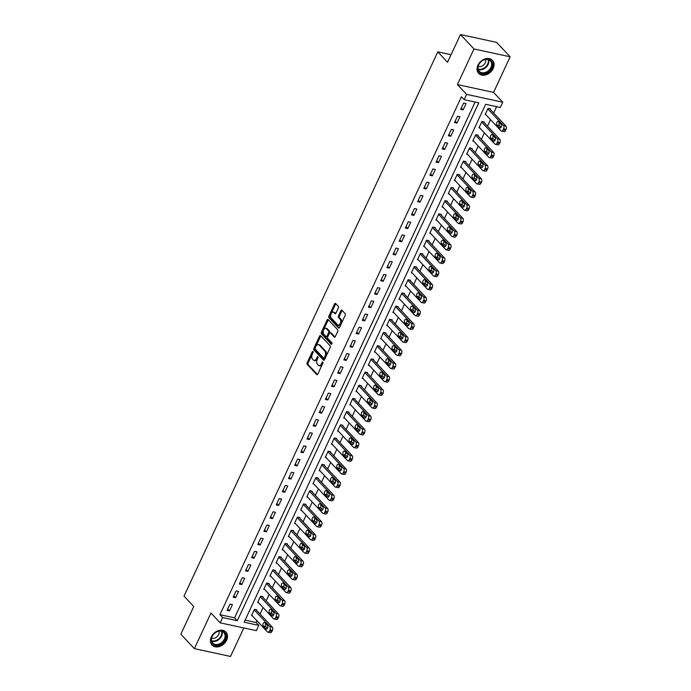 <?xml version="1.0" encoding="UTF-8"?>
<svg xmlns="http://www.w3.org/2000/svg" width="691" height="691" viewBox="0 0 691 691"><rect width="100%" height="100%" fill="white"/><g stroke="black" fill="none" stroke-linecap="round" stroke-linejoin="round"><path stroke-width="1.04" d="M312.988 351.469A0.838 0.484 -77.8 0 0 312.272 351.797L307.15 362.801A1.201 0.691 -77.8 0 0 307.193 364.399L316.754 374.591A1.201 0.691 -77.8 0 0 316.988 374.729A1.201 0.691 -77.8 0 0 317.774 374.125L322.904 363.12A0.838 0.484 -77.8 0 0 322.161 362.326L321.496 363.751A3.835 2.203 -77.8 0 1 318.983 365.686A3.835 2.203 -77.8 0 1 318.249 365.254L317.454 364.407A3.835 2.203 -77.8 0 1 317.299 359.277L317.964 357.86A0.838 0.484 -77.8 0 0 317.212 357.066L316.556 358.491A3.835 2.203 -77.8 0 1 314.042 360.426A3.835 2.203 -77.8 0 1 313.308 359.985L312.513 359.139A3.835 2.203 -77.8 0 1 312.358 354.017L313.023 352.591A0.838 0.484 -77.8 0 0 312.988 351.469M477.939 65.213A9.519 7.256 136.8 0 0 478.621 73.376A9.519 7.256 136.8 0 0 493.184 68.504A9.519 7.256 136.8 0 0 492.502 60.342A9.519 7.256 136.8 0 0 477.939 65.213M211.351 636.912A9.519 7.256 136.8 0 0 212.025 645.074A9.519 7.256 136.8 0 0 226.596 640.212A9.519 7.256 136.8 0 0 225.914 632.049A9.519 7.256 136.8 0 0 211.351 636.912M338.34 307.927A1.201 0.691 -77.8 0 0 338.288 306.329L335.61 303.47A1.201 0.691 -77.8 0 0 335.377 303.332A1.201 0.691 -77.8 0 0 334.591 303.936L328.899 316.158A1.201 0.691 -77.8 0 0 328.942 317.756L338.504 327.949A1.201 0.691 -77.8 0 0 338.737 328.087A1.201 0.691 -77.8 0 0 339.523 327.482L345.215 315.26A1.201 0.691 -77.8 0 0 345.172 313.662L341.933 310.207A1.201 0.691 -77.8 0 0 341.7 310.069A1.201 0.691 -77.8 0 0 340.913 310.674L338.478 315.908A1.201 0.691 -77.8 0 0 338.53 317.506L340.136 319.216A3.205 1.84 -77.8 0 1 340.482 322.956A3.205 1.84 -77.8 0 1 338.167 325.124A3.205 1.84 -77.8 0 1 337.554 324.761L331.257 318.05A3.205 1.84 -77.8 0 1 330.911 314.31A3.205 1.84 -77.8 0 1 333.226 312.142A3.205 1.84 -77.8 0 1 333.839 312.513L334.885 313.628A1.201 0.691 -77.8 0 0 335.118 313.766A1.201 0.691 -77.8 0 0 335.904 313.161L338.34 307.927M464.136 99.651L466.598 94.373L502.763 102.199L500.301 107.476L485.643 104.298L244.139 622.211L258.797 625.381L256.335 630.658L220.179 622.833L222.632 617.564L237.298 620.734L478.803 102.821L464.136 99.651L461.433 96.766L219.928 614.679L222.632 617.564M220.179 622.833L210.971 613.029L194.37 648.624L180.843 634.208L193.756 606.517L184.013 596.134L437.809 51.86L447.552 62.242L460.465 34.55L474 48.975L457.399 84.57L466.598 94.373M320.589 335.671A1.201 0.691 -77.8 0 0 320.365 335.532A1.201 0.691 -77.8 0 0 319.579 336.137L313.878 348.359A1.201 0.691 -77.8 0 0 313.93 349.957L323.492 360.149A1.201 0.691 -77.8 0 0 323.725 360.287A1.201 0.691 -77.8 0 0 324.502 359.683L330.203 347.461A1.201 0.691 -77.8 0 0 330.151 345.863L320.589 335.671M321.384 332.259L327.085 320.037A1.201 0.691 -77.8 0 1 327.871 319.432A1.201 0.691 -77.8 0 1 328.095 319.57L337.666 329.762A1.201 0.691 -77.8 0 1 337.709 331.36L335.273 336.595A1.201 0.691 -77.8 0 1 334.487 337.199A1.201 0.691 -77.8 0 1 334.263 337.061L330.384 332.924A1.201 0.691 -77.8 0 0 330.151 332.794A1.201 0.691 -77.8 0 0 329.365 333.399L327.75 336.863A1.201 0.691 -77.8 0 0 327.802 338.469L331.835 342.771A0.838 0.484 -77.8 0 1 331.162 344.222L321.436 333.857A1.201 0.691 -77.8 0 1 321.384 332.259L322.369 332.466L328.061 320.253L327.085 320.037M460.465 34.55L496.63 42.376L510.157 56.792L474 48.975M194.37 648.624L230.535 656.45L243.819 627.946M219.928 614.679L234.586 617.849L475.123 102.026M229.472 610.939L232.426 604.608L229.982 604.081L227.028 610.403L229.472 610.939L227.676 609.021M235.622 597.75L238.576 591.418L236.132 590.891L233.178 597.223L235.622 597.75L233.826 595.832M241.772 584.569L244.718 578.237L242.273 577.711L239.328 584.033L241.772 584.569L239.976 582.651M247.914 571.379L250.868 565.048L248.423 564.521L245.478 570.852L247.914 571.379L246.117 569.462M254.063 558.198L257.017 551.867L254.573 551.34L251.619 557.663L254.063 558.198L252.267 556.281M260.213 545.009L263.167 538.678L260.723 538.151L257.769 544.482L260.213 545.009L258.417 543.091M266.363 531.828L269.317 525.497L266.873 524.97L263.919 531.293L266.363 531.828L264.567 529.911M272.513 518.639L275.459 512.307L273.023 511.781L270.069 518.112L272.513 518.639L270.717 516.721M278.663 505.458L281.608 499.127L279.164 498.6L276.219 504.922L278.663 505.458L276.866 503.54M284.804 492.268L287.758 485.937L285.314 485.41L282.369 491.742L284.804 492.268L283.008 490.351M290.954 479.088L293.908 472.756L291.464 472.229L288.51 478.552L290.954 479.088L289.158 477.17M297.104 465.898L300.058 459.567L297.614 459.04L294.66 465.371L297.104 465.898L295.307 463.981M303.254 452.717L306.199 446.386L303.764 445.859L300.81 452.182L303.254 452.717L301.457 450.8M309.404 439.528L312.349 433.197L309.905 432.67L306.959 439.001L309.404 439.528L307.607 437.61M315.545 426.347L318.499 420.016L316.055 419.489L313.109 425.811L315.545 426.347L313.749 424.429M321.695 413.158L324.649 406.826L322.205 406.299L319.251 412.631L321.695 413.158L319.898 411.24M327.845 399.977L330.799 393.645L328.355 393.119L325.401 399.441L327.845 399.977L326.048 398.059M333.995 386.787L336.949 380.456L334.504 379.929L331.55 386.26L333.995 386.787L332.198 384.87M340.145 373.606L343.09 367.275L340.654 366.748L337.7 373.071L340.145 373.606L338.348 371.689M346.295 360.417L349.24 354.086L346.796 353.559L343.85 359.89L346.295 360.417L344.498 358.499M352.436 347.236L355.39 340.905L352.946 340.378L349.991 346.709L352.436 347.236L350.639 345.319M358.586 334.047L361.54 327.715L359.095 327.189L356.141 333.52L358.586 334.047L356.789 332.138M364.736 320.866L367.69 314.535L365.245 314.008L362.291 320.339L364.736 320.866L362.939 318.948M370.886 307.676L373.831 301.345L371.395 300.818L368.441 307.15L370.886 307.676L369.089 305.767M377.036 294.496L379.981 288.164L377.536 287.637L374.591 293.969L377.036 294.496L375.239 292.578M383.177 281.306L386.131 274.983L383.686 274.448L380.741 280.779L383.177 281.306L381.38 279.397M389.327 268.125L392.281 261.794L389.836 261.267L386.882 267.598L389.327 268.125L387.53 266.208M395.477 254.936L398.431 248.613L395.986 248.078L393.032 254.409L395.477 254.936L393.68 253.027M401.626 241.755L404.58 235.424L402.136 234.897L399.182 241.228L401.626 241.755L399.83 239.837M407.776 228.566L410.722 222.243L408.277 221.707L405.332 228.039L407.776 228.566L405.98 226.657M413.918 215.385L416.872 209.053L414.427 208.527L411.482 214.858L413.918 215.385L412.121 213.467M420.068 202.195L423.022 195.873L420.577 195.337L417.623 201.668L420.068 202.195L418.271 200.286M426.217 189.014L429.171 182.683L426.727 182.156L423.773 188.488L426.217 189.014L424.421 187.097M432.367 175.825L435.321 169.502L432.877 168.967L429.923 175.298L432.367 175.825L430.571 173.916M438.517 162.644L441.463 156.313L439.027 155.786L436.073 162.117L438.517 162.644L436.721 160.727M444.667 149.455L447.613 143.132L445.168 142.596L442.223 148.928L444.667 149.455L442.871 147.546M450.808 136.274L453.762 129.943L451.318 129.416L448.373 135.747L450.808 136.274L449.012 134.356M456.958 123.084L459.912 116.762L457.468 116.226L454.514 122.557L456.958 123.084L455.162 121.175M463.108 109.904L466.062 103.572L463.618 103.045L460.664 109.377L463.108 109.904L461.312 107.986M245.106 620.121L256.085 622.496L256.922 620.717M260.023 614.057L263.064 607.536M266.173 600.868L269.214 594.346M272.323 587.687L275.363 581.166M278.473 574.497L281.513 567.976M284.614 561.317L287.663 554.795M290.764 548.136L293.813 541.606M296.914 534.946L299.954 528.425M303.064 521.765L306.104 515.236M309.214 508.576L312.254 502.055M315.364 495.395L318.404 488.865M321.505 482.206L324.554 475.684M327.655 469.025L330.695 462.495M333.805 455.835L336.845 449.314M339.955 442.655L342.995 436.125M346.105 429.465L349.145 422.944M352.246 416.284L355.295 409.754M358.396 403.095L361.436 396.574M364.546 389.914L367.586 383.384M370.696 376.725L373.736 370.203M376.845 363.544L379.886 357.014M382.987 350.354L386.036 343.833M389.137 337.173L392.186 330.644M395.287 323.984L398.327 317.463M401.436 310.803L404.477 304.273M407.586 297.614L410.627 291.092M413.736 284.433L416.777 277.903M419.878 271.243L422.927 264.722M426.027 258.063L429.068 251.533M432.177 244.873L435.218 238.352M438.327 231.692L441.368 225.162M444.477 218.503L447.518 211.982M450.618 205.322L453.667 198.792M456.768 192.133L459.817 185.611M462.918 178.952L465.959 172.422M469.068 165.762L472.108 159.241M475.218 152.581L478.258 146.051M481.368 139.392L484.408 132.871M487.509 126.211L490.558 119.681M493.659 113.022L496.622 106.673M256.611 610.421L256.853 609.894L254.418 609.367L251.464 615.69L252.388 615.888M262.761 597.231L263.003 596.704L260.559 596.178L257.613 602.509L258.538 602.707M268.911 584.05L269.153 583.524L266.709 582.997L263.755 589.319L264.688 589.527M275.053 570.861L275.303 570.334L272.859 569.807L269.905 576.139L270.837 576.337M281.202 557.68L281.453 557.153L279.009 556.626L276.055 562.949L276.987 563.156M287.352 544.491L287.594 543.964L285.158 543.437L282.204 549.768L283.137 549.967M293.502 531.31L293.744 530.783L291.3 530.256L288.354 536.579L289.279 536.786M299.652 518.12L299.894 517.594L297.45 517.067L294.504 523.398L295.428 523.597M305.793 504.94L306.044 504.413L303.599 503.886L300.645 510.208L301.578 510.416M311.943 491.75L312.194 491.223L309.749 490.696L306.795 497.028L307.728 497.226M318.093 478.569L318.344 478.042L315.899 477.516L312.945 483.838L313.878 484.046M324.243 465.38L324.485 464.853L322.049 464.326L319.095 470.657L320.019 470.856M330.393 452.199L330.635 451.672L328.19 451.145L325.245 457.468L326.169 457.675M336.543 439.01L336.785 438.483L334.34 437.956L331.386 444.287L332.319 444.486M342.684 425.829L342.935 425.302L340.49 424.775L337.536 431.098L338.469 431.305M348.834 412.639L349.085 412.112L346.64 411.586L343.686 417.917L344.619 418.115M354.984 399.458L355.226 398.932L352.79 398.405L349.836 404.727L350.769 404.935M361.134 386.269L361.376 385.742L358.931 385.215L355.986 391.547L356.91 391.745M367.284 373.088L367.526 372.561L365.081 372.034L362.136 378.357L363.06 378.564M373.425 359.899L373.676 359.372L371.231 358.845L368.277 365.176L369.21 365.375M379.575 346.718L379.825 346.191L377.381 345.664L374.427 351.987L375.36 352.194M385.725 333.528L385.975 333.002L383.531 332.475L380.577 338.806L381.51 339.005M391.875 320.348L392.117 319.821L389.672 319.294L386.727 325.616L387.651 325.824M398.025 307.158L398.266 306.631L395.822 306.104L392.877 312.436L393.801 312.634M404.175 293.977L404.416 293.45L401.972 292.924L399.018 299.246L399.951 299.453M410.316 280.788L410.566 280.261L408.122 279.734L405.168 286.065L406.101 286.264M416.466 267.607L416.716 267.08L414.272 266.553L411.318 272.876L412.251 273.083M422.616 254.418L422.857 253.891L420.422 253.364L417.468 259.695L418.392 259.894M428.765 241.237L429.007 240.71L426.563 240.183L423.618 246.506L424.542 246.713M434.915 228.047L435.157 227.52L432.713 226.994L429.767 233.325L430.692 233.523M441.057 214.866L441.307 214.34L438.863 213.813L435.909 220.135L436.842 220.343M447.207 201.677L447.457 201.15L445.013 200.623L442.059 206.954L442.991 207.153M453.356 188.496L453.598 187.969L451.163 187.442L448.209 193.765L449.141 193.972M459.506 175.307L459.748 174.78L457.304 174.253L454.358 180.584L455.283 180.783M465.656 162.126L465.898 161.599L463.454 161.072L460.508 167.395L461.433 167.602M471.798 148.945L472.048 148.41L469.604 147.883L466.65 154.214L467.582 154.413M477.947 135.756L478.198 135.229L475.753 134.702L472.799 141.024L473.732 141.232M484.097 122.575L484.348 122.039L481.903 121.512L478.949 127.844L479.882 128.042M490.247 109.385L490.489 108.858L488.053 108.332L485.099 114.654L486.023 114.861M451.059 54.719L437.809 51.86M457.399 84.57L493.555 92.395L510.157 56.792M493.555 92.395L502.763 102.199M256.085 622.496L258.797 625.381M234.586 617.849L237.298 620.734M314.042 360.426L315.018 360.633A3.835 2.203 -77.8 0 0 317.532 358.698L316.556 358.491M318.059 357.567L317.532 358.698M318.983 365.686L319.959 365.902A3.835 2.203 -77.8 0 0 322.472 363.967L321.496 363.751M322.999 362.835L322.472 363.967M313.118 352.306L308.126 363.008A1.201 0.691 -77.8 0 0 308.169 364.615L317.489 374.539M320.84 335.93A1.201 0.691 -77.8 0 0 320.555 336.353L314.854 348.566A1.201 0.691 -77.8 0 0 314.906 350.164L324.226 360.097M315.156 348.005A0.838 0.484 -77.8 0 0 315.191 349.128L323.587 358.076A0.838 0.484 -77.8 0 0 324.295 357.748L324.995 356.245A3.835 2.203 -77.8 0 0 324.839 351.123L319.104 345.008A3.835 2.203 -77.8 0 0 318.37 344.576A3.835 2.203 -77.8 0 0 315.856 346.511L315.156 348.005M324.563 358.284A0.838 0.484 -77.8 0 0 325.271 357.955L324.295 357.748M318.37 344.576L319.346 344.783A3.835 2.203 -77.8 0 1 320.08 345.215L325.815 351.33A3.835 2.203 -77.8 0 1 325.971 356.461L325.271 357.955M334.988 337.009L331.36 333.14A1.201 0.691 -77.8 0 0 331.127 333.002A1.201 0.691 -77.8 0 0 330.859 333.027M331.784 344.049L322.412 334.073L321.436 333.857M326.359 328.64A3.205 1.84 -77.8 0 0 325.746 328.277A3.205 1.84 -77.8 0 0 323.423 330.436A3.205 1.84 -77.8 0 0 323.777 334.176L325.988 336.543A1.201 0.691 -77.8 0 0 326.221 336.672A1.201 0.691 -77.8 0 0 327.007 336.068L328.622 332.604A1.201 0.691 -77.8 0 0 328.57 330.998L326.359 328.64L327.335 328.847A3.205 1.84 -77.8 0 0 326.722 328.484L325.746 328.277M326.973 336.75A1.201 0.691 -77.8 0 0 327.197 336.888A1.201 0.691 -77.8 0 0 327.983 336.284L327.007 336.068M327.335 328.847L329.555 331.214A1.201 0.691 -77.8 0 1 329.598 332.812L327.983 336.284M322.369 332.466A1.201 0.691 -77.8 0 0 322.412 334.073M333.226 312.142L334.202 312.358A3.205 1.84 -77.8 0 1 334.815 312.721L335.619 313.576M338.167 325.124L339.143 325.331A3.205 1.84 -77.8 0 0 341.458 323.172A3.205 1.84 -77.8 0 0 341.112 319.432L340.136 319.216M342.175 310.475A1.201 0.691 -77.8 0 0 341.89 310.89L339.454 316.115A1.201 0.691 -77.8 0 0 339.506 317.713L341.112 319.432M335.852 303.738A1.201 0.691 -77.8 0 0 335.567 304.152L329.875 316.366A1.201 0.691 -77.8 0 0 329.918 317.972L339.238 327.897M254.167 609.894L269.861 626.616A2.444 1.399 -77.8 0 1 269.965 629.881L269.473 630.935A2.444 1.399 -77.8 0 1 267.875 632.17A2.444 1.399 -77.8 0 1 267.408 631.894L251.705 615.163M255.929 609.687L272.306 627.143A2.444 1.399 102.2 0 1 272.409 630.408L271.917 631.462A2.444 1.399 102.2 0 1 270.319 632.697L267.875 632.17M265.819 623.731A1.952 1.123 -77.8 0 0 265.741 626.625L267.4 628.387M267.469 625.493L264.878 622.721A1.952 1.123 -77.8 0 0 264.498 622.505A1.952 1.123 -77.8 0 0 263.09 623.818A1.952 1.123 -77.8 0 0 263.297 626.098L265.897 628.87A1.952 1.123 -77.8 0 0 266.277 629.086A1.952 1.123 -77.8 0 0 267.685 627.765A1.952 1.123 -77.8 0 0 267.469 625.493M260.317 596.704L276.011 613.435A2.444 1.399 -77.8 0 1 276.115 616.7L275.623 617.754A2.444 1.399 -77.8 0 1 274.025 618.981A2.444 1.399 -77.8 0 1 273.55 618.704L257.855 601.982M262.079 596.506L278.456 613.962A2.444 1.399 102.2 0 1 278.551 617.227L278.067 618.281A2.444 1.399 102.2 0 1 276.46 619.516L274.025 618.981M271.969 610.542A1.952 1.123 -77.8 0 0 271.891 613.444L273.55 615.206M273.619 612.304L271.027 609.54A1.952 1.123 -77.8 0 0 270.647 609.315A1.952 1.123 -77.8 0 0 269.24 610.637A1.952 1.123 -77.8 0 0 269.447 612.908L272.047 615.681A1.952 1.123 -77.8 0 0 272.418 615.906A1.952 1.123 -77.8 0 0 273.835 614.584A1.952 1.123 -77.8 0 0 273.619 612.304M266.467 583.524L282.161 600.246A2.444 1.399 -77.8 0 1 282.256 603.511L281.764 604.565A2.444 1.399 -77.8 0 1 280.166 605.8A2.444 1.399 -77.8 0 1 279.7 605.523L264.005 588.792M268.22 583.316L284.606 600.773A2.444 1.399 102.2 0 1 284.701 604.038L284.208 605.091A2.444 1.399 102.2 0 1 282.61 606.327L280.166 605.8M278.119 597.361A1.952 1.123 -77.8 0 0 278.041 600.254L279.691 602.016M279.769 599.123L277.169 596.35A1.952 1.123 -77.8 0 0 276.797 596.134A1.952 1.123 -77.8 0 0 275.389 597.447A1.952 1.123 -77.8 0 0 275.597 599.728L278.197 602.5A1.952 1.123 -77.8 0 0 278.568 602.716A1.952 1.123 -77.8 0 0 279.985 601.395A1.952 1.123 -77.8 0 0 279.769 599.123M272.617 570.334L288.311 587.065A2.444 1.399 -77.8 0 1 288.406 590.33L287.914 591.384A2.444 1.399 -77.8 0 1 286.316 592.61A2.444 1.399 -77.8 0 1 285.849 592.334L270.155 575.612M274.37 570.135L290.756 587.592A2.444 1.399 102.2 0 1 290.851 590.857L290.358 591.911A2.444 1.399 102.2 0 1 288.76 593.146L286.316 592.61M284.269 584.171A1.952 1.123 -77.8 0 0 284.191 587.074L285.841 588.836M285.919 585.933L283.319 583.169A1.952 1.123 -77.8 0 0 282.947 582.945A1.952 1.123 -77.8 0 0 281.531 584.266A1.952 1.123 -77.8 0 0 281.747 586.538L284.346 589.311A1.952 1.123 -77.8 0 0 284.718 589.535A1.952 1.123 -77.8 0 0 286.126 588.214A1.952 1.123 -77.8 0 0 285.919 585.933M278.758 557.153L294.461 573.875A2.444 1.399 -77.8 0 1 294.556 577.14L294.064 578.194A2.444 1.399 -77.8 0 1 292.466 579.429A2.444 1.399 -77.8 0 1 291.999 579.153L276.305 562.422M280.52 556.946L296.897 574.402A2.444 1.399 102.2 0 1 297 577.667L296.508 578.721A2.444 1.399 102.2 0 1 294.91 579.956L292.466 579.429M290.41 570.991A1.952 1.123 -77.8 0 0 290.341 573.884L291.991 575.646M292.068 572.753L289.469 569.98A1.952 1.123 -77.8 0 0 289.097 569.764A1.952 1.123 -77.8 0 0 287.681 571.077A1.952 1.123 -77.8 0 0 287.897 573.357L290.496 576.13A1.952 1.123 -77.8 0 0 290.868 576.346A1.952 1.123 -77.8 0 0 292.276 575.033A1.952 1.123 -77.8 0 0 292.068 572.753M224.713 632.645A8.24 6.279 -43.2 0 1 222.588 642.898A8.24 6.279 -43.2 0 1 212.362 643.554A8.24 6.279 -43.2 0 1 214.486 633.302A8.24 6.279 -43.2 0 1 224.713 632.645M212.552 642.863A7.627 5.813 136.8 0 0 212.707 643.036A7.627 5.813 136.8 0 0 222.131 642.155A7.627 5.813 136.8 0 0 223.988 632.766A7.627 5.813 136.8 0 0 223.832 632.593A7.627 5.813 136.8 0 0 214.4 633.474A7.627 5.813 136.8 0 0 212.552 642.863M219.012 631.177A5.433 4.137 -43.2 0 1 217.147 636.618A5.433 4.137 -43.2 0 1 211.593 638.139M211.498 644.418A9.458 7.204 136.8 0 0 211.636 644.573A9.458 7.204 136.8 0 0 223.331 643.485A9.458 7.204 136.8 0 0 225.629 631.842A9.458 7.204 136.8 0 0 225.439 631.626A9.458 7.204 136.8 0 0 225.283 631.47M478.535 64.971A8.24 6.279 -43.2 0 1 488.451 59.279A8.24 6.279 -43.2 0 1 491.724 67.822A8.24 6.279 -43.2 0 1 481.808 73.514A8.24 6.279 -43.2 0 1 478.535 64.971M490.964 67.433A7.627 5.813 136.8 0 0 490.42 60.886A7.627 5.813 136.8 0 0 478.751 64.79A7.627 5.813 136.8 0 0 479.295 71.328A7.627 5.813 136.8 0 0 490.964 67.433M485.609 59.469A5.433 4.137 -43.2 0 1 485.255 62.838A5.433 4.137 -43.2 0 1 478.181 66.431M478.232 72.866L478.103 72.736A9.458 7.204 136.8 0 0 478.232 72.866A9.458 7.204 136.8 0 0 492.7 68.038A9.458 7.204 136.8 0 0 492.027 59.927A9.458 7.204 136.8 0 0 491.88 59.772M284.908 543.964L300.602 560.695A2.444 1.399 -77.8 0 1 300.706 563.96L300.214 565.013A2.444 1.399 -77.8 0 1 298.616 566.24A2.444 1.399 -77.8 0 1 298.149 565.964L282.446 549.241M286.67 543.765L303.047 561.222A2.444 1.399 102.2 0 1 303.15 564.487L302.658 565.54A2.444 1.399 102.2 0 1 301.06 566.775L298.616 566.24M296.56 557.801A1.952 1.123 -77.8 0 0 296.482 560.703L298.141 562.465M298.218 559.563L295.618 556.799A1.952 1.123 -77.8 0 0 295.238 556.575A1.952 1.123 -77.8 0 0 293.83 557.896A1.952 1.123 -77.8 0 0 294.046 560.176L296.638 562.94A1.952 1.123 -77.8 0 0 297.018 563.165A1.952 1.123 -77.8 0 0 298.426 561.843A1.952 1.123 -77.8 0 0 298.218 559.563M291.058 530.783L306.752 547.505A2.444 1.399 -77.8 0 1 306.856 550.77L306.363 551.824A2.444 1.399 -77.8 0 1 304.766 553.059A2.444 1.399 -77.8 0 1 304.299 552.783L288.596 536.052M292.82 530.576L309.197 548.032A2.444 1.399 102.2 0 1 309.3 551.297L308.808 552.351A2.444 1.399 102.2 0 1 307.21 553.586L304.766 553.059M302.71 544.62A1.952 1.123 -77.8 0 0 302.632 547.514L304.29 549.276M304.36 546.382L301.768 543.61A1.952 1.123 -77.8 0 0 301.388 543.394A1.952 1.123 -77.8 0 0 299.98 544.707A1.952 1.123 -77.8 0 0 300.188 546.987L302.788 549.76A1.952 1.123 -77.8 0 0 303.159 549.976A1.952 1.123 -77.8 0 0 304.576 548.663A1.952 1.123 -77.8 0 0 304.36 546.382M297.208 517.594L312.902 534.324A2.444 1.399 -77.8 0 1 312.997 537.589L312.513 538.643A2.444 1.399 -77.8 0 1 310.907 539.87A2.444 1.399 -77.8 0 1 310.44 539.593L294.746 522.871M298.97 517.395L315.346 534.851A2.444 1.399 102.2 0 1 315.442 538.116L314.949 539.17A2.444 1.399 102.2 0 1 313.351 540.405L310.907 539.87M308.86 531.431A1.952 1.123 -77.8 0 0 308.782 534.333L310.432 536.095M310.509 533.193L307.91 530.429A1.952 1.123 -77.8 0 0 307.538 530.204A1.952 1.123 -77.8 0 0 306.13 531.526A1.952 1.123 -77.8 0 0 306.338 533.806L308.937 536.57A1.952 1.123 -77.8 0 0 309.309 536.795A1.952 1.123 -77.8 0 0 310.725 535.473A1.952 1.123 -77.8 0 0 310.509 533.193M303.358 504.413L319.052 521.135A2.444 1.399 -77.8 0 1 319.147 524.4L318.655 525.454A2.444 1.399 -77.8 0 1 317.057 526.689A2.444 1.399 -77.8 0 1 316.59 526.412L300.896 509.682M305.111 504.205L321.496 521.662A2.444 1.399 102.2 0 1 321.591 524.927L321.099 525.981A2.444 1.399 102.2 0 1 319.501 527.216L317.057 526.689M315.01 518.25A1.952 1.123 -77.8 0 0 314.932 521.144L316.582 522.906M316.659 520.012L314.06 517.239A1.952 1.123 -77.8 0 0 313.688 517.023A1.952 1.123 -77.8 0 0 312.28 518.336A1.952 1.123 -77.8 0 0 312.487 520.617L315.087 523.389A1.952 1.123 -77.8 0 0 315.459 523.605A1.952 1.123 -77.8 0 0 316.867 522.292A1.952 1.123 -77.8 0 0 316.659 520.012M309.499 491.223L325.202 507.954A2.444 1.399 -77.8 0 1 325.297 511.219L324.805 512.273A2.444 1.399 -77.8 0 1 323.207 513.499A2.444 1.399 -77.8 0 1 322.74 513.223L307.046 496.501M311.261 491.025L327.646 508.481A2.444 1.399 102.2 0 1 327.741 511.746L327.249 512.8A2.444 1.399 102.2 0 1 325.651 514.035L323.207 513.499M321.151 505.061A1.952 1.123 -77.8 0 0 321.082 507.963L322.732 509.725M322.809 506.823L320.209 504.059A1.952 1.123 -77.8 0 0 319.838 503.834A1.952 1.123 -77.8 0 0 318.421 505.156A1.952 1.123 -77.8 0 0 318.637 507.436L321.237 510.2A1.952 1.123 -77.8 0 0 321.609 510.424A1.952 1.123 -77.8 0 0 323.017 509.103A1.952 1.123 -77.8 0 0 322.809 506.823M315.649 478.042L331.343 494.765A2.444 1.399 -77.8 0 1 331.447 498.03L330.954 499.083A2.444 1.399 -77.8 0 1 329.357 500.319A2.444 1.399 -77.8 0 1 328.89 500.042L313.187 483.311M317.411 477.835L333.788 495.3A2.444 1.399 102.2 0 1 333.891 498.557L333.399 499.61A2.444 1.399 102.2 0 1 331.801 500.845L329.357 500.319M327.301 491.88A1.952 1.123 -77.8 0 0 327.232 494.773L328.881 496.535M328.959 493.642L326.359 490.869A1.952 1.123 -77.8 0 0 325.988 490.653A1.952 1.123 -77.8 0 0 324.571 491.966A1.952 1.123 -77.8 0 0 324.787 494.246L327.379 497.019A1.952 1.123 -77.8 0 0 327.759 497.235A1.952 1.123 -77.8 0 0 329.166 495.922A1.952 1.123 -77.8 0 0 328.959 493.642M321.799 464.853L337.493 481.584A2.444 1.399 -77.8 0 1 337.597 484.849L337.104 485.903A2.444 1.399 -77.8 0 1 335.506 487.129A2.444 1.399 -77.8 0 1 335.04 486.853L319.337 470.13M323.561 464.654L339.937 482.111A2.444 1.399 102.2 0 1 340.041 485.376L339.549 486.429A2.444 1.399 102.2 0 1 337.951 487.665L335.506 487.129M333.451 478.69A1.952 1.123 -77.8 0 0 333.373 481.592L335.031 483.355M335.1 480.452L332.509 477.688A1.952 1.123 -77.8 0 0 332.129 477.464A1.952 1.123 -77.8 0 0 330.721 478.785A1.952 1.123 -77.8 0 0 330.929 481.066L333.528 483.83A1.952 1.123 -77.8 0 0 333.908 484.054A1.952 1.123 -77.8 0 0 335.316 482.733A1.952 1.123 -77.8 0 0 335.1 480.452M327.949 451.672L343.643 468.394A2.444 1.399 -77.8 0 1 343.747 471.659L343.254 472.713A2.444 1.399 -77.8 0 1 341.656 473.948A2.444 1.399 -77.8 0 1 341.181 473.672L325.487 456.941M329.711 451.473L346.087 468.93A2.444 1.399 102.2 0 1 346.182 472.186L345.69 473.24A2.444 1.399 102.2 0 1 344.092 474.475L341.656 473.948M339.601 465.509A1.952 1.123 -77.8 0 0 339.523 468.403L341.181 470.165M341.25 467.271L338.65 464.499A1.952 1.123 -77.8 0 0 338.279 464.283A1.952 1.123 -77.8 0 0 336.871 465.596A1.952 1.123 -77.8 0 0 337.078 467.876L339.678 470.649A1.952 1.123 -77.8 0 0 340.05 470.865A1.952 1.123 -77.8 0 0 341.466 469.552A1.952 1.123 -77.8 0 0 341.25 467.271M334.099 438.483L349.793 455.214A2.444 1.399 -77.8 0 1 349.888 458.478L349.396 459.532A2.444 1.399 -77.8 0 1 347.798 460.759A2.444 1.399 -77.8 0 1 347.331 460.482L331.637 443.76M335.852 438.284L352.237 455.74A2.444 1.399 102.2 0 1 352.332 459.005L351.84 460.059A2.444 1.399 102.2 0 1 350.242 461.294L347.798 460.759M345.75 452.32A1.952 1.123 -77.8 0 0 345.673 455.222L347.323 456.984M347.4 454.082L344.8 451.318A1.952 1.123 -77.8 0 0 344.429 451.093A1.952 1.123 -77.8 0 0 343.021 452.415A1.952 1.123 -77.8 0 0 343.228 454.695L345.828 457.459A1.952 1.123 -77.8 0 0 346.2 457.684A1.952 1.123 -77.8 0 0 347.616 456.362A1.952 1.123 -77.8 0 0 347.4 454.082M340.24 425.302L355.943 442.024A2.444 1.399 -77.8 0 1 356.038 445.289L355.545 446.343A2.444 1.399 -77.8 0 1 353.947 447.578A2.444 1.399 -77.8 0 1 353.481 447.302L337.787 430.571M342.002 425.103L358.387 442.56A2.444 1.399 102.2 0 1 358.482 445.816L357.99 446.87A2.444 1.399 102.2 0 1 356.392 448.105L353.947 447.578M351.892 439.139A1.952 1.123 -77.8 0 0 351.823 442.033L353.472 443.795M353.55 440.901L350.95 438.129A1.952 1.123 -77.8 0 0 350.579 437.913A1.952 1.123 -77.8 0 0 349.162 439.226A1.952 1.123 -77.8 0 0 349.378 441.506L351.978 444.278A1.952 1.123 -77.8 0 0 352.35 444.494A1.952 1.123 -77.8 0 0 353.757 443.181A1.952 1.123 -77.8 0 0 353.55 440.901M346.39 412.112L362.093 428.843A2.444 1.399 -77.8 0 1 362.188 432.108L361.695 433.162A2.444 1.399 -77.8 0 1 360.097 434.389A2.444 1.399 -77.8 0 1 359.631 434.112L343.937 417.39M348.152 411.914L364.528 429.37A2.444 1.399 102.2 0 1 364.632 432.635L364.14 433.689A2.444 1.399 102.2 0 1 362.542 434.924L360.097 434.389M358.042 425.95A1.952 1.123 -77.8 0 0 357.973 428.852L359.622 430.614M359.7 427.712L357.1 424.948A1.952 1.123 -77.8 0 0 356.729 424.723A1.952 1.123 -77.8 0 0 355.312 426.045A1.952 1.123 -77.8 0 0 355.528 428.325L358.119 431.089A1.952 1.123 -77.8 0 0 358.499 431.314A1.952 1.123 -77.8 0 0 359.907 429.992A1.952 1.123 -77.8 0 0 359.7 427.712M352.54 398.932L368.234 415.654A2.444 1.399 -77.8 0 1 368.338 418.919L367.845 419.973A2.444 1.399 -77.8 0 1 366.247 421.208A2.444 1.399 -77.8 0 1 365.781 420.931L350.078 404.2M354.302 398.733L370.678 416.189A2.444 1.399 102.2 0 1 370.782 419.446L370.29 420.499A2.444 1.399 102.2 0 1 368.692 421.735L366.247 421.208M364.192 412.769A1.952 1.123 -77.8 0 0 364.114 415.662L365.772 417.424M365.85 414.531L363.25 411.758A1.952 1.123 -77.8 0 0 362.87 411.542A1.952 1.123 -77.8 0 0 361.462 412.855A1.952 1.123 -77.8 0 0 361.678 415.136L364.269 417.908A1.952 1.123 -77.8 0 0 364.649 418.124A1.952 1.123 -77.8 0 0 366.057 416.811A1.952 1.123 -77.8 0 0 365.85 414.531M358.689 385.742L374.384 402.473A2.444 1.399 -77.8 0 1 374.487 405.738L373.995 406.792A2.444 1.399 -77.8 0 1 372.397 408.018A2.444 1.399 -77.8 0 1 371.922 407.742L356.228 391.02M360.452 385.543L376.828 403A2.444 1.399 102.2 0 1 376.932 406.265L376.44 407.319A2.444 1.399 102.2 0 1 374.833 408.554L372.397 408.018M370.341 399.579A1.952 1.123 -77.8 0 0 370.264 402.482L371.922 404.244M371.991 401.341L369.4 398.577A1.952 1.123 -77.8 0 0 369.02 398.353A1.952 1.123 -77.8 0 0 367.612 399.674A1.952 1.123 -77.8 0 0 367.819 401.955L370.419 404.719A1.952 1.123 -77.8 0 0 370.791 404.943A1.952 1.123 -77.8 0 0 372.207 403.622A1.952 1.123 -77.8 0 0 371.991 401.341M364.839 372.561L380.534 389.283A2.444 1.399 -77.8 0 1 380.629 392.548L380.145 393.602A2.444 1.399 -77.8 0 1 378.538 394.837A2.444 1.399 -77.8 0 1 378.072 394.561L362.378 377.83M366.593 372.363L382.978 389.819A2.444 1.399 102.2 0 1 383.073 393.075L382.581 394.129A2.444 1.399 102.2 0 1 380.983 395.364L378.538 394.837M376.491 386.399A1.952 1.123 -77.8 0 0 376.414 389.292L378.063 391.054M378.141 388.161L375.541 385.388A1.952 1.123 -77.8 0 0 375.17 385.172A1.952 1.123 -77.8 0 0 373.762 386.485A1.952 1.123 -77.8 0 0 373.969 388.765L376.569 391.538A1.952 1.123 -77.8 0 0 376.94 391.754A1.952 1.123 -77.8 0 0 378.357 390.441A1.952 1.123 -77.8 0 0 378.141 388.161M370.989 359.372L386.684 376.103A2.444 1.399 -77.8 0 1 386.779 379.368L386.286 380.421A2.444 1.399 -77.8 0 1 384.688 381.648A2.444 1.399 -77.8 0 1 384.222 381.372L368.528 364.649M372.743 359.173L389.128 376.63A2.444 1.399 102.2 0 1 389.223 379.895L388.731 380.948A2.444 1.399 102.2 0 1 387.133 382.183L384.688 381.648M382.641 373.209A1.952 1.123 -77.8 0 0 382.564 376.111L384.213 377.873M384.291 374.971L381.691 372.207A1.952 1.123 -77.8 0 0 381.32 371.983A1.952 1.123 -77.8 0 0 379.912 373.304A1.952 1.123 -77.8 0 0 380.119 375.584L382.719 378.348A1.952 1.123 -77.8 0 0 383.09 378.573A1.952 1.123 -77.8 0 0 384.498 377.251A1.952 1.123 -77.8 0 0 384.291 374.971M377.131 346.191L392.834 362.913A2.444 1.399 -77.8 0 1 392.929 366.178L392.436 367.232A2.444 1.399 -77.8 0 1 390.838 368.467A2.444 1.399 -77.8 0 1 390.372 368.191L374.677 351.46M378.893 345.992L395.278 363.449A2.444 1.399 102.2 0 1 395.373 366.705L394.881 367.767A2.444 1.399 102.2 0 1 393.283 368.994L390.838 368.467M388.783 360.028A1.952 1.123 -77.8 0 0 388.713 362.922L390.363 364.684M390.441 361.79L387.841 359.018A1.952 1.123 -77.8 0 0 387.47 358.802A1.952 1.123 -77.8 0 0 386.053 360.115A1.952 1.123 -77.8 0 0 386.269 362.395L388.869 365.168A1.952 1.123 -77.8 0 0 389.24 365.384A1.952 1.123 -77.8 0 0 390.648 364.071A1.952 1.123 -77.8 0 0 390.441 361.79M383.28 333.002L398.975 349.732A2.444 1.399 -77.8 0 1 399.078 352.997L398.586 354.051A2.444 1.399 -77.8 0 1 396.988 355.286A2.444 1.399 -77.8 0 1 396.522 355.001L380.819 338.279M385.042 332.803L401.419 350.259A2.444 1.399 102.2 0 1 401.523 353.524L401.03 354.578A2.444 1.399 102.2 0 1 399.433 355.813L396.988 355.286M394.932 346.839A1.952 1.123 -77.8 0 0 394.855 349.741L396.513 351.503M396.591 348.601L393.991 345.837A1.952 1.123 -77.8 0 0 393.62 345.612A1.952 1.123 -77.8 0 0 392.203 346.934A1.952 1.123 -77.8 0 0 392.419 349.214L395.01 351.978A1.952 1.123 -77.8 0 0 395.39 352.203A1.952 1.123 -77.8 0 0 396.798 350.881A1.952 1.123 -77.8 0 0 396.591 348.601M389.43 319.821L405.125 336.543A2.444 1.399 -77.8 0 1 405.228 339.808L404.736 340.862A2.444 1.399 -77.8 0 1 403.138 342.097A2.444 1.399 -77.8 0 1 402.672 341.82L386.969 325.09M391.192 319.622L407.569 337.078A2.444 1.399 102.2 0 1 407.673 340.335L407.18 341.397A2.444 1.399 102.2 0 1 405.582 342.624L403.138 342.097M401.082 333.658A1.952 1.123 -77.8 0 0 401.005 336.552L402.663 338.314M402.732 335.42L400.141 332.647A1.952 1.123 -77.8 0 0 399.761 332.431A1.952 1.123 -77.8 0 0 398.353 333.744A1.952 1.123 -77.8 0 0 398.56 336.025L401.16 338.797A1.952 1.123 -77.8 0 0 401.54 339.013A1.952 1.123 -77.8 0 0 402.948 337.7A1.952 1.123 -77.8 0 0 402.732 335.42M395.58 306.631L411.275 323.362A2.444 1.399 -77.8 0 1 411.378 326.627L410.886 327.681A2.444 1.399 -77.8 0 1 409.279 328.916A2.444 1.399 -77.8 0 1 408.813 328.64L393.119 311.909M397.342 306.433L413.719 323.889A2.444 1.399 102.2 0 1 413.814 327.154L413.322 328.208A2.444 1.399 102.2 0 1 411.724 329.443L409.279 328.916M407.232 320.469A1.952 1.123 -77.8 0 0 407.154 323.371L408.813 325.133M408.882 322.231L406.282 319.467A1.952 1.123 -77.8 0 0 405.911 319.242A1.952 1.123 -77.8 0 0 404.503 320.564A1.952 1.123 -77.8 0 0 404.71 322.844L407.31 325.608A1.952 1.123 -77.8 0 0 407.681 325.832A1.952 1.123 -77.8 0 0 409.098 324.511A1.952 1.123 -77.8 0 0 408.882 322.231M401.73 293.45L417.424 310.173A2.444 1.399 -77.8 0 1 417.519 313.438L417.027 314.491A2.444 1.399 -77.8 0 1 415.429 315.727A2.444 1.399 -77.8 0 1 414.963 315.45L399.268 298.719M403.484 293.252L419.869 310.708A2.444 1.399 102.2 0 1 419.964 313.964L419.472 315.027A2.444 1.399 102.2 0 1 417.874 316.253L415.429 315.727M413.382 307.288A1.952 1.123 -77.8 0 0 413.304 310.181L414.954 311.943M415.032 309.05L412.432 306.277A1.952 1.123 -77.8 0 0 412.061 306.061A1.952 1.123 -77.8 0 0 410.653 307.374A1.952 1.123 -77.8 0 0 410.86 309.654L413.46 312.427A1.952 1.123 -77.8 0 0 413.831 312.643A1.952 1.123 -77.8 0 0 415.248 311.33A1.952 1.123 -77.8 0 0 415.032 309.05M407.871 280.261L423.574 296.992A2.444 1.399 -77.8 0 1 423.669 300.257L423.177 301.311A2.444 1.399 -77.8 0 1 421.579 302.546A2.444 1.399 -77.8 0 1 421.113 302.269L405.418 285.538M409.633 280.062L426.019 297.519A2.444 1.399 102.2 0 1 426.114 300.784L425.621 301.837A2.444 1.399 102.2 0 1 424.024 303.073L421.579 302.546M419.523 294.098A1.952 1.123 -77.8 0 0 419.454 297L421.104 298.762M421.182 295.86L418.582 293.096A1.952 1.123 -77.8 0 0 418.21 292.872A1.952 1.123 -77.8 0 0 416.794 294.193A1.952 1.123 -77.8 0 0 417.01 296.474L419.61 299.238A1.952 1.123 -77.8 0 0 419.981 299.462A1.952 1.123 -77.8 0 0 421.389 298.141A1.952 1.123 -77.8 0 0 421.182 295.86M414.021 267.08L429.724 283.802A2.444 1.399 -77.8 0 1 429.819 287.067L429.327 288.121A2.444 1.399 -77.8 0 1 427.729 289.356A2.444 1.399 -77.8 0 1 427.263 289.08L411.568 272.349M415.783 266.881L432.16 284.338A2.444 1.399 102.2 0 1 432.264 287.594L431.771 288.657A2.444 1.399 102.2 0 1 430.173 289.883L427.729 289.356M425.673 280.917A1.952 1.123 -77.8 0 0 425.604 283.811L427.254 285.573M427.332 282.679L424.732 279.907A1.952 1.123 -77.8 0 0 424.36 279.691A1.952 1.123 -77.8 0 0 422.944 281.004A1.952 1.123 -77.8 0 0 423.16 283.284L425.751 286.057A1.952 1.123 -77.8 0 0 426.131 286.273A1.952 1.123 -77.8 0 0 427.539 284.96A1.952 1.123 -77.8 0 0 427.332 282.679M420.171 253.891L435.866 270.622A2.444 1.399 -77.8 0 1 435.969 273.886L435.477 274.94A2.444 1.399 -77.8 0 1 433.879 276.175A2.444 1.399 -77.8 0 1 433.412 275.899L417.71 259.168M421.933 253.692L438.31 271.148A2.444 1.399 102.2 0 1 438.414 274.413L437.921 275.467A2.444 1.399 102.2 0 1 436.323 276.702L433.879 276.175M431.823 267.728A1.952 1.123 -77.8 0 0 431.745 270.63L433.404 272.392M433.482 269.49L430.882 266.726A1.952 1.123 -77.8 0 0 430.502 266.501A1.952 1.123 -77.8 0 0 429.094 267.823A1.952 1.123 -77.8 0 0 429.301 270.103L431.901 272.867A1.952 1.123 -77.8 0 0 432.281 273.092A1.952 1.123 -77.8 0 0 433.689 271.77A1.952 1.123 -77.8 0 0 433.482 269.49M426.321 240.71L442.015 257.432A2.444 1.399 -77.8 0 1 442.119 260.697L441.627 261.751A2.444 1.399 -77.8 0 1 440.029 262.986A2.444 1.399 -77.8 0 1 439.554 262.71L423.859 245.979M428.083 240.511L444.46 257.968A2.444 1.399 102.2 0 1 444.555 261.224L444.071 262.286A2.444 1.399 102.2 0 1 442.465 263.513L440.029 262.986M437.973 254.547A1.952 1.123 -77.8 0 0 437.895 257.441L439.554 259.203M439.623 256.309L437.032 253.537A1.952 1.123 -77.8 0 0 436.652 253.321A1.952 1.123 -77.8 0 0 435.244 254.634A1.952 1.123 -77.8 0 0 435.451 256.914L438.051 259.686A1.952 1.123 -77.8 0 0 438.422 259.902A1.952 1.123 -77.8 0 0 439.839 258.589A1.952 1.123 -77.8 0 0 439.623 256.309M432.471 227.52L448.165 244.251A2.444 1.399 -77.8 0 1 448.26 247.516L447.768 248.57A2.444 1.399 -77.8 0 1 446.17 249.805A2.444 1.399 -77.8 0 1 445.704 249.529L430.009 232.798M434.224 227.322L450.61 244.778A2.444 1.399 102.2 0 1 450.705 248.043L450.212 249.097A2.444 1.399 102.2 0 1 448.614 250.332L446.17 249.805M444.123 241.358A1.952 1.123 -77.8 0 0 444.045 244.26L445.695 246.022M445.773 243.12L443.173 240.356A1.952 1.123 -77.8 0 0 442.801 240.131A1.952 1.123 -77.8 0 0 441.394 241.453A1.952 1.123 -77.8 0 0 441.601 243.733L444.201 246.497A1.952 1.123 -77.8 0 0 444.572 246.722A1.952 1.123 -77.8 0 0 445.989 245.4A1.952 1.123 -77.8 0 0 445.773 243.12M438.621 214.34L454.315 231.062A2.444 1.399 -77.8 0 1 454.41 234.327L453.918 235.381A2.444 1.399 -77.8 0 1 452.32 236.616A2.444 1.399 -77.8 0 1 451.854 236.339L436.159 219.608M440.374 214.141L456.76 231.597A2.444 1.399 102.2 0 1 456.855 234.854L456.362 235.916A2.444 1.399 102.2 0 1 454.764 237.143L452.32 236.616M450.273 228.177A1.952 1.123 -77.8 0 0 450.195 231.07L451.845 232.832M451.923 229.939L449.323 227.166A1.952 1.123 -77.8 0 0 448.951 226.95A1.952 1.123 -77.8 0 0 447.535 228.263A1.952 1.123 -77.8 0 0 447.751 230.544L450.351 233.316A1.952 1.123 -77.8 0 0 450.722 233.532A1.952 1.123 -77.8 0 0 452.13 232.219A1.952 1.123 -77.8 0 0 451.923 229.939M444.762 201.15L460.465 217.881A2.444 1.399 -77.8 0 1 460.56 221.146L460.068 222.2A2.444 1.399 -77.8 0 1 458.47 223.435A2.444 1.399 -77.8 0 1 458.003 223.158L442.309 206.428M446.524 200.951L462.901 218.408A2.444 1.399 102.2 0 1 463.005 221.673L462.512 222.727A2.444 1.399 102.2 0 1 460.914 223.962L458.47 223.435M456.414 214.987A1.952 1.123 -77.8 0 0 456.345 217.89L457.995 219.652M458.073 216.749L455.473 213.985A1.952 1.123 -77.8 0 0 455.101 213.761A1.952 1.123 -77.8 0 0 453.685 215.082A1.952 1.123 -77.8 0 0 453.901 217.363L456.501 220.127A1.952 1.123 -77.8 0 0 456.872 220.351A1.952 1.123 -77.8 0 0 458.28 219.03A1.952 1.123 -77.8 0 0 458.073 216.749M450.912 187.969L466.606 204.691A2.444 1.399 -77.8 0 1 466.71 207.956L466.218 209.01A2.444 1.399 -77.8 0 1 464.62 210.245A2.444 1.399 -77.8 0 1 464.153 209.969L448.45 193.238M452.674 187.771L469.051 205.227A2.444 1.399 102.2 0 1 469.154 208.483L468.662 209.546A2.444 1.399 102.2 0 1 467.064 210.772L464.62 210.245M462.564 201.807A1.952 1.123 -77.8 0 0 462.486 204.7L464.145 206.462M464.222 203.569L461.623 200.796A1.952 1.123 -77.8 0 0 461.243 200.58A1.952 1.123 -77.8 0 0 459.835 201.893A1.952 1.123 -77.8 0 0 460.051 204.173L462.642 206.946A1.952 1.123 -77.8 0 0 463.022 207.162A1.952 1.123 -77.8 0 0 464.43 205.849A1.952 1.123 -77.8 0 0 464.222 203.569M457.062 174.78L472.756 191.511A2.444 1.399 -77.8 0 1 472.86 194.776L472.368 195.829A2.444 1.399 -77.8 0 1 470.77 197.065A2.444 1.399 -77.8 0 1 470.303 196.788L454.6 180.057M458.824 174.581L475.201 192.038A2.444 1.399 102.2 0 1 475.304 195.303L474.812 196.356A2.444 1.399 102.2 0 1 473.214 197.591L470.77 197.065M468.714 188.617A1.952 1.123 -77.8 0 0 468.636 191.519L470.295 193.281M470.364 190.379L467.772 187.615A1.952 1.123 -77.8 0 0 467.392 187.391A1.952 1.123 -77.8 0 0 465.984 188.712A1.952 1.123 -77.8 0 0 466.192 190.992L468.792 193.756A1.952 1.123 -77.8 0 0 469.163 193.981A1.952 1.123 -77.8 0 0 470.58 192.659A1.952 1.123 -77.8 0 0 470.364 190.379M463.212 161.599L478.906 178.321A2.444 1.399 -77.8 0 1 479.001 181.586L478.517 182.64A2.444 1.399 -77.8 0 1 476.911 183.875A2.444 1.399 -77.8 0 1 476.445 183.599L460.75 166.868M464.974 161.4L481.351 178.857A2.444 1.399 102.2 0 1 481.446 182.113L480.953 183.175A2.444 1.399 102.2 0 1 479.355 184.402L476.911 183.875M474.864 175.436A1.952 1.123 -77.8 0 0 474.786 178.33L476.436 180.092M476.514 177.198L473.914 174.426A1.952 1.123 -77.8 0 0 473.542 174.21A1.952 1.123 -77.8 0 0 472.134 175.523A1.952 1.123 -77.8 0 0 472.342 177.803L474.942 180.576A1.952 1.123 -77.8 0 0 475.313 180.792A1.952 1.123 -77.8 0 0 476.73 179.479A1.952 1.123 -77.8 0 0 476.514 177.198M469.362 148.41L485.056 165.14A2.444 1.399 -77.8 0 1 485.151 168.405L484.659 169.459A2.444 1.399 -77.8 0 1 483.061 170.694A2.444 1.399 -77.8 0 1 482.594 170.418L466.9 153.687M471.115 148.211L487.5 165.667A2.444 1.399 102.2 0 1 487.596 168.932L487.103 169.986A2.444 1.399 102.2 0 1 485.505 171.221L483.061 170.694M481.014 162.247A1.952 1.123 -77.8 0 0 480.936 165.149L482.586 166.911M482.663 164.009L480.064 161.245A1.952 1.123 -77.8 0 0 479.692 161.02A1.952 1.123 -77.8 0 0 478.284 162.342A1.952 1.123 -77.8 0 0 478.492 164.622L481.091 167.386A1.952 1.123 -77.8 0 0 481.463 167.611A1.952 1.123 -77.8 0 0 482.871 166.289A1.952 1.123 -77.8 0 0 482.663 164.009M475.503 135.229L491.206 151.96A2.444 1.399 -77.8 0 1 491.301 155.216L490.809 156.27A2.444 1.399 -77.8 0 1 489.211 157.505A2.444 1.399 -77.8 0 1 488.744 157.228L473.05 140.498M477.265 135.03L493.65 152.486A2.444 1.399 102.2 0 1 493.745 155.743L493.253 156.805A2.444 1.399 102.2 0 1 491.655 158.032L489.211 157.505M487.155 149.066A1.952 1.123 -77.8 0 0 487.086 151.96L488.736 153.722M488.813 150.828L486.214 148.055A1.952 1.123 -77.8 0 0 485.842 147.839A1.952 1.123 -77.8 0 0 484.426 149.152A1.952 1.123 -77.8 0 0 484.641 151.433L487.241 154.205A1.952 1.123 -77.8 0 0 487.613 154.421A1.952 1.123 -77.8 0 0 489.021 153.108A1.952 1.123 -77.8 0 0 488.813 150.828M481.653 122.039L497.347 138.77A2.444 1.399 -77.8 0 1 497.451 142.035L496.959 143.089A2.444 1.399 -77.8 0 1 495.361 144.324A2.444 1.399 -77.8 0 1 494.894 144.048L479.2 127.317M483.415 121.841L499.792 139.297A2.444 1.399 102.2 0 1 499.895 142.562L499.403 143.616A2.444 1.399 102.2 0 1 497.805 144.851L495.361 144.324M493.305 135.885A1.952 1.123 -77.8 0 0 493.236 138.779L494.886 140.541M494.963 137.647L492.363 134.875A1.952 1.123 -77.8 0 0 491.992 134.65A1.952 1.123 -77.8 0 0 490.575 135.972A1.952 1.123 -77.8 0 0 490.791 138.252L493.383 141.016A1.952 1.123 -77.8 0 0 493.763 141.24A1.952 1.123 -77.8 0 0 495.171 139.919A1.952 1.123 -77.8 0 0 494.963 137.647M487.803 108.858L503.497 125.589A2.444 1.399 -77.8 0 1 503.601 128.846L503.108 129.899A2.444 1.399 -77.8 0 1 501.511 131.135A2.444 1.399 -77.8 0 1 501.044 130.858L485.341 114.127M489.565 108.66L505.942 126.116A2.444 1.399 102.2 0 1 506.045 129.381L505.553 130.435A2.444 1.399 102.2 0 1 503.955 131.661L501.511 131.135M499.455 122.696A1.952 1.123 -77.8 0 0 499.377 125.589L501.035 127.351M501.105 124.458L498.513 121.685A1.952 1.123 -77.8 0 0 498.133 121.469A1.952 1.123 -77.8 0 0 496.725 122.791A1.952 1.123 -77.8 0 0 496.933 125.062L499.533 127.835A1.952 1.123 -77.8 0 0 499.913 128.051A1.952 1.123 -77.8 0 0 501.32 126.738A1.952 1.123 -77.8 0 0 501.105 124.458M313.153 351.987L312.272 351.797M323.034 362.516L322.161 362.326M318.093 357.256L317.212 357.066M317.255 374.695L316.754 374.591M308.169 364.615L307.193 364.399M308.126 363.008L307.15 362.801M323.984 360.253L323.492 360.149M314.906 350.164L313.93 349.957M314.854 348.566L313.878 348.359M320.555 336.353L319.579 336.137M325.971 356.461L324.995 356.245M325.815 351.33L324.839 351.123M320.08 345.215L319.104 345.008M334.755 337.165L334.263 337.061M331.36 333.14L330.384 332.924M329.598 332.812L328.622 332.604M329.555 331.214L328.57 330.998M335.377 313.731L334.885 313.628M334.815 312.721L333.839 312.513M339.506 317.713L338.53 317.506M339.454 316.115L338.478 315.908M341.89 310.89L340.913 310.674M339.005 328.052L338.504 327.949M329.918 317.972L328.942 317.756M329.875 316.366L328.899 316.158M335.567 304.152L334.591 303.936M269.861 626.616L272.306 627.143M269.473 630.935L271.917 631.462M269.965 629.881L272.409 630.408M266.709 629.043L265.897 628.87M265.741 626.625L263.297 626.098M276.011 613.435L278.456 613.962M275.623 617.754L278.067 618.281M276.115 616.7L278.551 617.227M272.85 615.854L272.047 615.681M271.891 613.444L269.447 612.908M282.161 600.246L284.606 600.773M281.764 604.565L284.208 605.091M282.256 603.511L284.701 604.038M279 602.673L278.197 602.5M278.041 600.254L275.597 599.728M288.311 587.065L290.756 587.592M287.914 591.384L290.358 591.911M288.406 590.33L290.851 590.857M285.15 589.483L284.346 589.311M284.191 587.074L281.747 586.538M294.461 573.875L296.897 574.402M294.064 578.194L296.508 578.721M294.556 577.14L297 577.667M291.3 576.303L290.496 576.13M290.341 573.884L287.897 573.357M222.061 631.427A7.627 5.813 -43.2 0 1 219.427 639.045A7.627 5.813 -43.2 0 1 211.653 641.188M211.532 640.704A7.376 5.623 136.8 0 0 219.021 638.622A7.376 5.623 136.8 0 0 221.578 631.28M488.649 59.728A7.627 5.813 -43.2 0 1 488.148 64.427A7.627 5.813 -43.2 0 1 478.25 69.489M478.129 68.996A7.376 5.623 136.8 0 0 487.673 64.099A7.376 5.623 136.8 0 0 488.174 59.573M300.602 560.695L303.047 561.222M300.214 565.013L302.658 565.54M300.706 563.96L303.15 564.487M297.45 563.113L296.638 562.94M296.482 560.703L294.046 560.176M306.752 547.505L309.197 548.032M306.363 551.824L308.808 552.351M306.856 550.77L309.3 551.297M303.591 549.932L302.788 549.76M302.632 547.514L300.188 546.987M312.902 534.324L315.346 534.851M312.513 538.643L314.949 539.17M312.997 537.589L315.442 538.116M309.741 536.743L308.937 536.57M308.782 534.333L306.338 533.806M319.052 521.135L321.496 521.662M318.655 525.454L321.099 525.981M319.147 524.4L321.591 524.927M315.891 523.562L315.087 523.389M314.932 521.144L312.487 520.617M325.202 507.954L327.646 508.481M324.805 512.273L327.249 512.8M325.297 511.219L327.741 511.746M322.041 510.373L321.237 510.2M321.082 507.963L318.637 507.436M331.343 494.765L333.788 495.3M330.954 499.083L333.399 499.61M331.447 498.03L333.891 498.557M328.19 497.192L327.379 497.019M327.232 494.773L324.787 494.246M337.493 481.584L339.937 482.111M337.104 485.903L339.549 486.429M337.597 484.849L340.041 485.376M334.34 484.002L333.528 483.83M333.373 481.592L330.929 481.066M343.643 468.394L346.087 468.93M343.254 472.713L345.69 473.24M343.747 471.659L346.182 472.186M340.482 470.821L339.678 470.649M339.523 468.403L337.078 467.876M349.793 455.214L352.237 455.74M349.396 459.532L351.84 460.059M349.888 458.478L352.332 459.005M346.632 457.632L345.828 457.459M345.673 455.222L343.228 454.695M355.943 442.024L358.387 442.56M355.545 446.343L357.99 446.87M356.038 445.289L358.482 445.816M352.781 444.451L351.978 444.278M351.823 442.033L349.378 441.506M362.093 428.843L364.528 429.37M361.695 433.162L364.14 433.689M362.188 432.108L364.632 432.635M358.931 431.262L358.119 431.089M357.973 428.852L355.528 428.325M368.234 415.654L370.678 416.189M367.845 419.973L370.29 420.499M368.338 418.919L370.782 419.446M365.081 418.081L364.269 417.908M364.114 415.662L361.678 415.136M374.384 402.473L376.828 403M373.995 406.792L376.44 407.319M374.487 405.738L376.932 406.265M371.222 404.891L370.419 404.719M370.264 402.482L367.819 401.955M380.534 389.283L382.978 389.819M380.145 393.602L382.581 394.129M380.629 392.548L383.073 393.075M377.372 391.711L376.569 391.538M376.414 389.292L373.969 388.765M386.684 376.103L389.128 376.63M386.286 380.421L388.731 380.948M386.779 379.368L389.223 379.895M383.522 378.521L382.719 378.348M382.564 376.111L380.119 375.584M392.834 362.913L395.278 363.449M392.436 367.232L394.881 367.767M392.929 366.178L395.373 366.705M389.672 365.34L388.869 365.168M388.713 362.922L386.269 362.395M398.975 349.732L401.419 350.259M398.586 354.051L401.03 354.578M399.078 352.997L401.523 353.524M395.822 352.151L395.01 351.978M394.855 349.741L392.419 349.214M405.125 336.543L407.569 337.078M404.736 340.862L407.18 341.397M405.228 339.808L407.673 340.335M401.972 338.97L401.16 338.797M401.005 336.552L398.56 336.025M411.275 323.362L413.719 323.889M410.886 327.681L413.322 328.208M411.378 326.627L413.814 327.154M408.113 325.781L407.31 325.608M407.154 323.371L404.71 322.844M417.424 310.173L419.869 310.708M417.027 314.491L419.472 315.027M417.519 313.438L419.964 313.964M414.263 312.6L413.46 312.427M413.304 310.181L410.86 309.654M423.574 296.992L426.019 297.519M423.177 301.311L425.621 301.837M423.669 300.257L426.114 300.784M420.413 299.41L419.61 299.238M419.454 297L417.01 296.474M429.724 283.802L432.16 284.338M429.327 288.121L431.771 288.657M429.819 287.067L432.264 287.594M426.563 286.229L425.751 286.057M425.604 283.811L423.16 283.284M435.866 270.622L438.31 271.148M435.477 274.94L437.921 275.467M435.969 273.886L438.414 274.413M432.713 273.04L431.901 272.867M431.745 270.63L429.301 270.103M442.015 257.432L444.46 257.968M441.627 261.751L444.071 262.286M442.119 260.697L444.555 261.224M438.854 259.859L438.051 259.686M437.895 257.441L435.451 256.914M448.165 244.251L450.61 244.778M447.768 248.57L450.212 249.097M448.26 247.516L450.705 248.043M445.004 246.67L444.201 246.497M444.045 244.26L441.601 243.733M454.315 231.062L456.76 231.597M453.918 235.381L456.362 235.916M454.41 234.327L456.855 234.854M451.154 233.489L450.351 233.316M450.195 231.07L447.751 230.544M460.465 217.881L462.901 218.408M460.068 222.2L462.512 222.727M460.56 221.146L463.005 221.673M457.304 220.299L456.501 220.127M456.345 217.89L453.901 217.363M466.606 204.691L469.051 205.227M466.218 209.01L468.662 209.546M466.71 207.956L469.154 208.483M463.454 207.119L462.642 206.946M462.486 204.7L460.051 204.173M472.756 191.511L475.201 192.038M472.368 195.829L474.812 196.356M472.86 194.776L475.304 195.303M469.604 193.929L468.792 193.756M468.636 191.519L466.192 190.992M478.906 178.321L481.351 178.857M478.517 182.64L480.953 183.175M479.001 181.586L481.446 182.113M475.745 180.748L474.942 180.576M474.786 178.33L472.342 177.803M485.056 165.14L487.5 165.667M484.659 169.459L487.103 169.986M485.151 168.405L487.596 168.932M481.895 167.559L481.091 167.386M480.936 165.149L478.492 164.622M491.206 151.96L493.65 152.486M490.809 156.27L493.253 156.805M491.301 155.216L493.745 155.743M488.045 154.378L487.241 154.205M487.086 151.96L484.641 151.433M497.347 138.77L499.792 139.297M496.959 143.089L499.403 143.616M497.451 142.035L499.895 142.562M494.195 141.189L493.383 141.016M493.236 138.779L490.791 138.252M503.497 125.589L505.942 126.116M503.108 129.899L505.553 130.435M503.601 128.846L506.045 129.381M500.344 128.008L499.533 127.835M499.377 125.589L496.933 125.062M324.718 358.379L323.742 358.171M331.127 333.002L330.151 332.794M327.197 336.888L326.221 336.672"/></g></svg>
